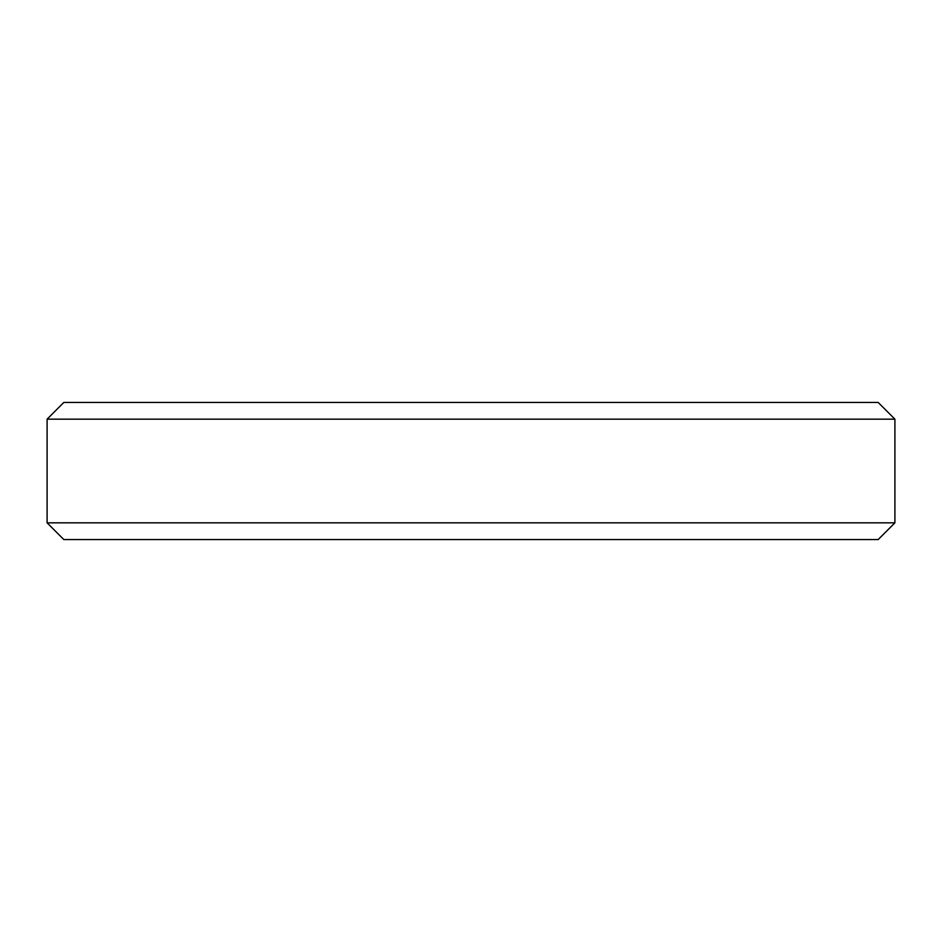 <?xml version="1.0" encoding="UTF-8"?>
<svg xmlns="http://www.w3.org/2000/svg" width="942" height="942" viewBox="0 0 942 942"><rect width="100%" height="100%" fill="white"/><g stroke="black" fill="none" stroke-linecap="round" stroke-linejoin="round"><path stroke-width="1.41" d="M878.179 402.446L63.821 402.446L47.1 419.166L894.9 419.166L878.179 402.446M47.1 419.166L47.1 522.834L63.821 539.554L878.179 539.554L894.9 522.834L894.9 419.166M47.1 522.834L894.9 522.834"/></g></svg>
